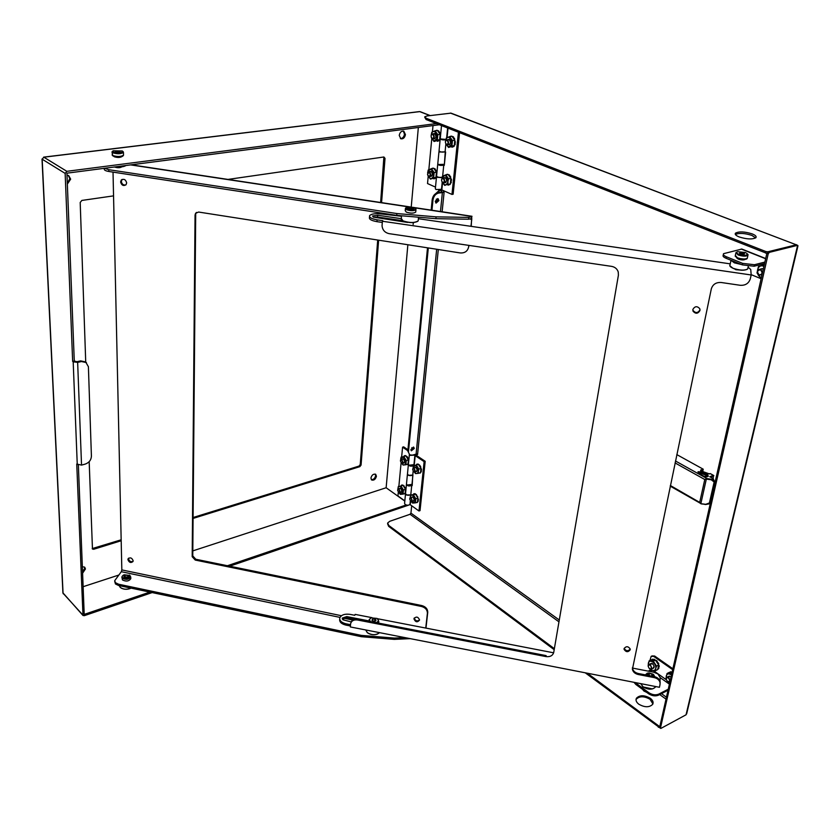 <?xml version="1.0" encoding="UTF-8"?>
<svg xmlns="http://www.w3.org/2000/svg" width="840" height="840" viewBox="0 0 840 840"><rect width="100%" height="100%" fill="white"/><g stroke="black" fill="none" stroke-linecap="round" stroke-linejoin="round"><path stroke-width="1.26" d="M427.602 173.061L429.261 171.864C430.878 173.544 430.973 175.119 429.524 176.578L427.991 175.728M429.041 172.137C430.657 174.29 430.521 175.686 428.652 176.316L427.507 174.395L429.041 172.137M397.709 489.741L398.202 488.891L399.168 489.017L399.788 492.786L398.591 492.461M398.969 489.269C400.376 491.421 400.27 492.503 398.664 492.524L397.635 490.266L398.969 489.269M400.481 460.341L401.006 459.459L401.961 459.575L402.56 463.418L401.342 463.071M401.762 459.827C403.19 461.979 403.084 463.092 401.447 463.155L400.407 460.908L401.762 459.827M441.504 189.326L436.023 189.535L435.341 188.738L436.517 176.726M442.113 177.681L437.231 177.292L436.611 176.421M444.003 164.335L438.48 164.514L437.787 163.748L438.984 151.494M445.242 151.851L439.709 152.029L439.089 151.19M445.956 139.398L440.979 139.01L440.276 138.285L441.494 125.78M444.538 126.788L441.504 125.591M435.498 187.11L427.529 183.561L428.221 176.284M428.841 169.691L431.781 138.673M432.421 131.891L433.02 125.57M459.564 132.699L453.128 194.229L451.962 194.428L441.83 189.924L442.554 182.71M445.231 152.082L444.36 164.672M458.43 132.258L451.962 194.428M448.014 128.153L447.069 137.666M443.93 139.555L442.712 139.44M440.328 138.6L440.233 138.705C440.906 139.734 442.785 140.112 445.862 139.839M440.213 138.915L439.047 150.864C440.118 152.061 442.124 152.387 445.084 151.841L445.862 144.008M445.084 151.778L445.631 152.009L444.297 165.322L443.331 164.913M437.819 164.073L437.745 164.167C438.806 165.396 440.811 165.722 443.751 165.144L442.974 164.987M437.724 164.378L436.58 176.096C437.283 177.219 439.163 177.608 442.207 177.24M442.659 176.106L443.751 165.144M410.025 503.895L409.994 504.231C408.901 505.418 407.284 505.512 405.153 504.515L404.586 503.349L405.489 494.161M410.12 497.794C410.319 495.369 411.306 494.624 413.07 495.548C416.147 500.262 415.905 502.614 412.356 502.614L411.432 501.69L412.598 503.076L415.401 502.877L415.81 498.771L413.427 494.886L406.088 494.981L405.52 493.826M411.978 484.428L407.054 485.037L406.487 483.893L407.4 474.537M411.936 484.775L412.913 475.083L408.009 475.335L407.431 474.201M413.952 464.656L408.996 465.234L408.429 464.1L409.353 454.619L409.962 455.375L414.907 455.133L414.771 454.43M411.705 455.312L413.574 454.797M401.656 456.897L402.581 447.174L403.641 446.849L407.935 449.726M404.828 500.882L397.961 495.978L398.318 492.188M398.874 486.276L401.09 462.83M407.841 450.713L402.581 447.174M413.522 454.818L411.789 455.301M425.197 461.296L424.127 461.643L415.202 455.647L416.262 455.312L425.197 461.296L420.031 510.626L418.981 510.993L410.277 504.767L410.634 501.239M424.127 461.643L418.981 510.993M415.202 455.647L414.225 465.318M408.397 464.436L408.387 464.436C409.059 466.137 410.76 466.578 413.501 465.769M408.356 464.762L407.474 473.876C408.334 475.703 410.099 476.091 412.766 475.041L413.144 471.167M412.766 474.957L412.199 485.625L411.6 485.205M406.455 484.218C407.327 486.056 409.08 486.444 411.726 485.384L411.453 485.31M406.423 484.554L405.552 493.5C406.403 495.358 408.156 495.747 410.802 494.676L411.726 485.384M739.148 236.933C735.829 235.557 734.622 234.297 735.525 233.132C739.064 231.304 744.607 231.556 752.168 233.888C755.549 235.263 756.777 236.544 755.853 237.731C752.262 239.558 746.697 239.285 739.148 236.933M735.378 234.486C739.137 232.816 744.629 233.121 751.832 235.389L755.685 237.888M411.075 450.492L413.553 448.024L413.364 447.048M410.886 449.526L411.369 450.807L414.246 448.487L413.763 447.206L410.886 449.526M435.74 202.871L438.134 200.235L437.661 198.576M435.267 201.222L436.096 203.112L438.911 200.592L438.081 198.681L435.267 201.222M650.275 698.26C644.343 694.964 639.734 694.943 636.437 698.219C635.481 700.203 636.269 702.198 638.809 704.203C644.721 707.543 649.341 707.574 652.68 704.329C653.667 702.303 652.869 700.287 650.275 698.26M652.89 703.899L650.055 699.29C644.123 695.982 639.513 695.972 636.226 699.248L636.027 699.657M442.134 211.775L444.108 192.234L443.468 190.649M417.575 454.524L416.976 453.978L417.575 454.524M554.369 648.69L388.762 525.452L387.639 523.016L389.729 521.315L410.036 514.29L410.939 513.114L411.684 505.775M416.745 455.637L416.882 454.23M702.692 471.692L703.238 469.203L676.799 454.598M424.715 117.222L426.08 119.522L426.195 118.241L424.746 116.802L427.098 115.952L451.007 113.138L796.803 244.997M444.066 192.623L443.363 191.688M431.97 210.242L432.957 200.109C433.619 196.308 435.445 193.977 438.438 193.095L443.352 192.434M427.507 247.81L407.81 451.028L409.763 454.892L412.482 455.144L416.976 453.978M426.195 118.241L765.923 251.57L767.865 251.79L796.635 244.713M426.08 119.522L766.857 253.386L659.578 727.619L585.207 672.788M408.503 451.49L428.306 247.936M659.61 726.579L587.307 673.207M554.2 649.688L388.679 526.375L387.576 523.75M797.885 246.162L796.299 244.808L768.001 251.843L766.868 253.344L768.191 253.869L769.325 252.368L768.001 251.843M686.795 711.659L686.049 714.798L661.049 728.332L660.492 727.871L768.191 253.869M431.172 210.126L432.169 199.752C432.831 195.951 434.658 193.62 437.661 192.749L443.373 192.066M407.81 451.028L409.763 454.892M686.049 714.798L797.622 245.311L769.325 252.368M667.821 690.354L658.518 695.184C655.389 696.402 652.124 695.95 648.7 693.819L635.912 684.516L633.98 682.311M668.052 689.304L658.749 694.134C655.62 695.363 652.355 694.9 648.932 692.769L635.05 682.521M650.706 669.659L648.365 671.16M651.976 655.925L654.612 656.009L672.735 668.661M649.961 660.461L651.178 656.313L653.74 656.428L672.536 669.564M445.431 141.236L447.185 139.912C448.875 141.645 448.949 143.273 447.384 144.805L445.757 143.808M446.954 140.196C448.634 142.38 448.487 143.819 446.523 144.522C444.854 142.349 445.001 140.9 446.954 140.196M441.62 179.403L443.352 178.122C444.99 179.812 445.084 181.398 443.615 182.889L442.008 181.986M443.121 178.406C444.769 180.59 444.633 181.997 442.701 182.616C441.063 180.432 441.2 179.035 443.121 178.406M412.724 468.972L413.259 468.048L414.246 468.163L414.866 472.038L413.595 471.692M414.046 468.416C415.495 470.6 415.38 471.723 413.711 471.776L412.661 469.56L414.046 468.416M409.773 498.561L410.267 497.669L411.274 497.805L411.915 501.596L410.697 501.291M411.075 498.057C412.503 500.241 412.388 501.333 410.75 501.333L409.71 499.107L411.075 498.057M762.132 274.25L759.381 275.195C757.113 273.42 756.924 271.541 758.803 269.535L760.683 269.43L762.573 272.276M760.41 269.787C762.856 272.664 762.468 274.386 759.245 274.943C756.808 272.076 757.197 270.365 760.41 269.787M648.197 666.54L648.606 664.724L650.549 664.818L651.609 668.986L649.257 668.556M650.317 665.133C652.25 667.905 651.987 669.113 649.53 668.776C647.598 666.005 647.861 664.797 650.317 665.133M666.183 679.381L666.561 677.471L668.577 677.554L670.121 680.211M669.795 681.618L667.223 681.293M668.346 677.87C670.32 680.683 670.047 681.901 667.517 681.534C665.553 678.72 665.826 677.502 668.346 677.87M745.164 259.34L745.101 259.413C743.642 260.201 741.374 260.096 738.297 259.109L736.701 257.901M723.376 254.615L723.261 255.15C722.558 256.106 723.481 257.145 726.054 258.258L742.319 264.873L754.121 266.228L764.547 263.55M754.121 266.228L754.457 264.726L742.644 263.382L726.369 256.767C723.797 255.665 722.862 254.625 723.576 253.67L741.846 249.049L765.692 258.521M754.457 264.726L764.894 262.07M761.114 278.733L751.17 274.649M448.392 139.597L450.114 140.448M447.668 139.703L449.043 139.367C451.132 142.097 450.954 143.903 448.497 144.784L448.287 144.669M446.166 144.386L448.56 147.441L451.899 145.982L452.456 140.553L449.652 136.595L446.313 138.085L445.767 140.448C446.344 137.949 447.5 136.941 449.243 137.403C452.855 142.107 452.54 145.226 448.298 146.738L446.281 144.501M450.461 143.273L449.012 144.575L449.673 144.627M454.335 144.753L455.28 143.797L454.577 142.506L455.448 142.212L454.724 140.952M454.566 142.453L455.448 142.202L454.734 140.837M454.598 139.934L454.524 138.369L453.695 138.663M453.432 138.306L453.705 137.225L452.508 136.994M451.584 146.8L452.56 147.126L452.676 146.328M453.012 146.181L454.199 145.666M454.965 144.858L455.269 143.829L454.482 143.304M453.358 146.548L454.219 146.097M451.647 146.947L452.456 147.053M451.752 136.185L450.901 136.427M449.652 136.595L451.091 136.153M453.233 138.023L453.673 137.183L452.97 136.595M454.471 139.766L454.524 138.369M451.899 145.982L454.241 145.656L454.797 140.228L452.456 140.553M448.56 147.441L454.241 145.656M454.797 140.228L451.994 136.279M454.619 144.847L454.944 143.756M455.102 142.275L455.018 141.015M454.661 139.545L454.188 138.453M453.421 137.382L452.687 136.763M451.49 136.343L450.923 136.385M444.497 177.776L446.166 178.521M443.793 177.881C445.473 177.051 446.429 178.07 446.659 180.947L444.507 182.742M446.691 180.841L445.211 182.627M441.966 178.595C444.633 173.953 446.628 174.919 447.93 181.503L448.55 178.804L445.788 174.857L442.502 176.19L441.977 178.406M442.481 182.584L444.717 185.399L448.004 184.086L447.951 181.503C446.744 185.535 444.959 185.913 442.565 182.648M450.408 182.826L451.343 181.912L450.597 181.125L451.5 180.369L451.416 179.193L450.786 179.13M450.639 180.59L451.5 180.359L450.796 179.004M450.649 178.133L450.597 176.589L449.768 176.873M449.516 176.516L449.788 175.445L448.602 175.203M445.294 182.627L445.851 182.584M447.709 184.748L448.665 185.073L448.791 184.317M449.117 184.191L450.377 184.023L450.86 178.437L448.55 178.804M451.028 182.941L451.332 181.944L450.544 181.419M449.442 184.548L450.293 184.128M447.762 184.874L448.56 184.989M447.867 174.363L447.006 174.657M445.788 174.857L447.216 174.31M449.736 175.382L448.781 174.962M449.316 176.232L449.505 175.602M450.534 177.975L450.597 176.589M448.004 184.086L444.717 185.399M450.86 178.437L448.098 174.489M450.692 182.921L451.007 181.871M451.164 180.432L451.07 179.203M450.723 177.755L450.261 176.673M447.741 174.541L447.038 174.541M430.206 171.549L431.802 172.253M429.513 171.665C431.141 170.846 432.075 171.853 432.306 174.689L430.206 176.474M432.222 175.203L430.899 176.369M427.791 175.319L430.437 179.109L433.64 177.797L434.144 172.567L431.435 168.661L428.243 170.006L427.675 172.662C430.185 167.738 432.138 168.588 433.545 175.234C432.254 179.413 430.447 179.645 428.117 175.928M436.653 175.308L436.758 174.227M436.254 171.916L436.202 170.384L435.382 170.657M435.141 170.321L435.382 169.208L434.238 169.019M433.409 178.469L434.354 178.794L434.459 178.038M434.774 177.912L435.929 177.44M436.034 176.558L436.159 175.161M435.11 178.269L435.939 177.849M433.471 178.605L434.249 178.721M433.524 168.2L432.695 168.472M431.435 168.661L432.894 168.147M435.351 169.197L434.417 168.787M434.942 170.027L435.131 169.407M436.139 171.749L436.202 170.384M436.244 174.342L436.674 172.966M433.64 177.797L435.939 177.429L436.454 172.21L434.144 172.567M430.437 179.109L435.939 177.429M436.454 172.21L433.745 168.304M436.328 171.528L435.866 170.468M433.377 168.368L432.716 168.368M433.86 133.739L435.488 134.526M433.146 133.833L434.469 133.508C436.517 136.196 436.349 137.981 433.955 138.873L433.745 138.758M431.298 137.613L434.038 141.509L437.294 140.049L437.808 134.662L435.057 130.767L431.812 132.258L431.225 135.083C431.655 132.29 432.8 131.114 434.658 131.555C438.197 136.206 437.903 139.282 433.776 140.805L431.603 138.085M435.844 137.466L434.459 138.663M440.349 137.55L440.454 136.437M439.95 134.075L439.887 132.52L439.058 132.815M438.816 132.468L439.079 131.387L437.903 131.166M437.042 140.879L438.007 141.204L438.113 140.396M438.428 140.259L439.047 140.742L439.593 139.734M439.709 138.831L439.845 137.403M439.047 140.742L439.331 139.85M437.105 141.026L437.892 141.131M437.157 130.379L436.349 130.599M435.057 130.767L437.126 130.494M439.026 131.323L438.081 130.935M438.617 132.174L438.795 131.544M439.824 133.906L439.887 132.52M439.929 136.553L440.37 135.135M437.294 140.049L439.625 139.724L440.149 134.347L437.808 134.662M434.038 141.509L439.625 139.724M440.149 134.347L437.399 130.452M438.764 140.627L439.404 139.997M440.013 133.675L439.551 132.605M414.992 467.492L416.22 467.67L417.228 470.159L415.748 471.755M414.435 467.67L416.231 467.691M413.091 467.733C415.296 464.268 417.039 465.455 418.32 471.303L418.845 469.108L416.419 465.213L413.584 465.528L413.091 467.733M417.197 470.705L416.304 471.566M418.32 471.303C417.648 473.939 416.325 474.212 414.33 472.122L415.58 473.613L418.415 473.319L418.341 471.303M420.599 471.86L421.418 471.198L420.756 470.442L421.459 468.983L420.903 468.909M421.544 469.969L420.924 468.72M420.704 468.048L420.021 465.518L418.94 465.213M420.641 467.933L420.725 466.662L420 466.809M418.572 464.615L417.816 464.026L417.512 464.656M417.26 464.678L416.903 464.132L416.304 464.782M421.144 471.996L420.714 470.768M419.675 472.909L420.462 472.826M416.819 464.257L416.294 464.667M418.415 464.216L417.816 464.026M419.591 466.242L419.401 464.856M418.415 473.319L420.515 472.637L420.945 468.437L418.845 469.108M413.584 465.528L416.419 465.213M420.945 468.437L418.519 464.541M419.78 473.025L420.315 472.7M420.851 471.975L421.113 471.188M421.239 470.054L421.155 469.014M420.84 467.744L420.42 466.746M419.759 465.685L419.129 465.003M418.299 464.436L417.617 464.237M402.528 458.976L403.704 459.155L404.712 461.706L403.242 463.207M401.971 459.155L403.715 459.165M400.649 459.249C402.791 455.784 404.502 456.95 405.772 462.745C405.08 465.455 403.725 465.665 401.73 463.376L403.106 465.066L405.888 464.741L406.287 460.562L403.904 456.719L401.131 457.055L400.649 459.249M404.67 462.21L403.798 463.029M408.597 462.326L408.334 460.383M408.145 459.532L407.474 457.034L406.413 456.729M408.082 459.417L408.167 458.157L407.453 458.304M406.056 456.162L405.31 455.574L405.006 456.183M404.775 456.215L404.418 455.679L403.83 456.33M407.148 464.342L407.988 463.911M408.051 463.312L408.156 462.221M407.264 464.478L407.935 464.279M405.899 455.753L405.31 455.574M407.043 457.748L406.865 456.372M405.888 464.741L407.978 464.079L408.387 459.911L406.287 460.562M401.131 457.055L403.904 456.719M408.387 459.911L405.993 456.068M408.282 459.228L407.873 458.241M407.221 457.202L406.592 456.519M405.783 455.973L405.111 455.774M399.704 488.387L400.827 488.534L401.877 491.127L400.481 492.555M401.846 491.589L401.026 492.377M397.866 489.258C398.003 486.749 398.958 485.951 400.733 486.854C403.767 491.505 403.536 493.836 400.071 493.868L399.031 492.776M399.021 492.776L400.312 494.34L403.043 494.109L403.442 490.035L401.09 486.192L398.36 486.444L397.845 489.29M399.157 488.576L400.817 488.513M405.731 491.705L405.468 489.804M405.279 488.964L405.3 487.61L404.555 487.778M405.206 488.859L405.3 487.61L404.596 487.736L404.019 485.825L403.568 486.171M403.221 485.615L402.486 484.995L402.181 485.604M401.961 485.625L401.604 485.069L401.026 485.709M405.185 492.66L405.29 491.6M404.334 493.679L405.058 493.594M403.074 485.184L402.486 484.995M404.187 487.2L404.019 485.825M403.043 494.109L405.111 493.427L405.51 489.353L403.442 490.035M398.36 486.444L401.09 486.192M405.51 489.353L403.158 485.51M405.405 488.67L405.006 487.694M404.366 486.654L403.746 485.971M402.948 485.405L402.286 485.195M411.989 497.091L413.165 497.238M411.443 497.28L413.144 497.228L414.225 499.79L412.797 501.291M414.194 500.283L413.343 501.113M417.554 501.406L418.352 500.766L417.743 499.685L418.478 499.569L417.848 498.53M418.478 499.569L417.869 498.33M417.648 497.669L417.68 496.304L416.913 496.482M417.585 497.574L417.68 496.304L416.955 496.43L416.367 494.498L415.916 494.855M415.558 494.267L414.813 493.647L414.498 494.267M414.267 494.288L413.91 493.721L413.322 494.361M413.427 494.886L415.506 494.183L410.624 495.106L410.099 497.805M418.089 501.543L417.659 500.336M416.682 502.435L417.406 502.331M415.411 493.846L414.813 493.647M416.546 495.884L416.367 494.498M415.401 502.877L417.469 502.173L417.89 498.068L415.81 498.771M417.89 498.068L415.506 494.183M417.795 501.522L418.058 500.766M418.173 499.653L418.089 498.635M417.784 497.385L417.375 496.398M416.724 495.338L416.094 494.644M415.286 494.067L414.614 493.857M707.522 474.485L708.33 476.291L703.815 476.364L698.303 473.288L698.029 471.733L700.78 471.902L707.522 474.485L706.944 475.598L707.742 476.259M706.167 478.832L704.781 479.525L707.186 478.663L675.476 460.992M670.236 486.14L701.578 503.979L699.699 502.404L700.885 503.517L706.293 479.262L707.186 478.663L711.26 479.199L714.42 482.255L712.499 478.254M712.299 478.118L709.79 476.731L713.339 475.346L710.336 473.687L708.11 473.812L701.085 471.125L700.623 470.085L703.111 469.13M700.644 503.664L705.684 504.315L701.621 503.937M705.642 504.473L708.897 503.906L705.611 504.525L701.663 503.78M713.339 475.346L713.202 478.611M713.181 478.695L711.207 479.756L707.144 479.22M714.536 481.635L709.769 502.845M708.614 504.074L709.737 502.981M710.083 476.826L713.097 478.548L714.536 481.478M128.667 558.149L128.552 558.841C129.276 561.267 130.767 562.128 133.024 561.404M133.14 560.721L132.983 561.529C130.83 563.21 129.15 562.59 127.922 559.639L128.089 558.821C130.242 557.151 131.922 557.781 133.14 560.721M414.288 617.936L414.288 617.967C415.202 620.907 416.966 621.59 419.58 620.025C417.375 622.661 415.495 622.272 413.942 618.86L413.942 618.849C416.126 616.203 418.016 616.581 419.591 619.994L419.58 620.014M122.126 179.413L121.328 181.461C121.895 184.212 123.407 185.357 125.885 184.905M126.662 182.879L126.021 184.758C123.386 186.26 121.58 185.325 120.603 181.944L121.264 180.033C123.9 178.563 125.695 179.508 126.662 182.879M114.723 581.448L115.458 583.968L118.618 585.501L361.274 636.688L394.223 639.376L410.245 638.642M339.98 617.389L121.306 571.704L114.702 580.692L115.427 582.687L118.587 584.22L361.379 635.397L394.349 638.085L404.911 637.602M114.513 166.992L114.618 167.055C117.695 168 120.11 167.927 121.863 166.824M113.022 172.116L121.832 569.909L341.439 615.731M425.744 628.068L427.413 613.179C427.329 609.819 425.355 607.582 421.491 606.47L195.237 560.059L192.192 556.71L195.048 215.082L195.573 213.308L198.608 212.047L460.257 252.934C464.898 253.208 467.712 251.15 468.668 246.761L468.825 245.385M470.978 226.328L471.755 219.345L470.19 219.103M121.306 571.704L121.832 569.909M471.692 216.709L468.741 217.403L468.542 219.219L471.481 218.526L471.702 216.689L471.755 219.345M471.702 216.689L471.24 226.37M469.098 245.417L468.668 246.761M196.508 212.415L195.048 215.082M192.192 556.71L192.759 555.901L195.699 214.557M192.759 555.901L195.793 559.251L195.237 560.059M427.403 613.284L427.749 612.287C427.665 608.926 425.691 606.7 421.838 605.577L195.793 559.251M427.739 612.392L425.964 628.11M468.741 217.403L436.086 216.857L396.9 213.549L108.77 169.691L104.622 168.273M468.542 219.219L435.897 218.684L396.753 215.376L108.811 171.476C105.641 170.919 104.129 170.132 104.276 169.092L104.255 168.326M405.394 208.761L405.227 210.672L406.319 212.121C410.445 213.454 413.584 213.454 415.727 212.121L415.779 211.596M472.007 216.29L412.314 207.27L414.635 207.974L415.947 209.696C413.805 211.019 410.666 211.019 406.529 209.685L405.447 208.247L405.878 207.858M415.926 209.044L415.653 208.73C414.834 210.536 411.884 210.735 406.802 209.339L406.487 207.47L409.374 207.029M413.679 208.435L413.501 209.444L408.156 209.108L407.495 208.614L408.503 207.438M121.916 577.353L122.451 579.915C126.032 581.731 128.814 581.332 130.788 578.718L130.778 578.193M129.465 575.075L130.757 577.017C128.782 579.621 126 580.02 122.409 578.203L121.905 576.839L123.133 575.316M130.011 575.495C130.095 578.855 127.638 579.663 122.64 577.92C121.684 576.692 122.21 575.642 124.194 574.78L130.011 575.495M128.215 575.537L128.751 575.904L127.712 577.983L123.911 577.5L124.404 575.683M123.889 576.765L124.446 577.878M128.258 577.731L128.772 576.576M114.891 166.94L119.553 167.653L121.243 166.992M115.217 166.971L119.522 167.454L121.117 166.908M122.903 155.747L120.204 156.817L113.264 156.041M123.144 151.725L123.459 152.439C120.876 154.046 117.264 154.151 112.644 152.754L112.014 151.83L112.633 151.242M122.262 150.969L122.692 151.294C121.642 153.153 118.472 153.416 113.18 152.093L113.106 150.791L122.262 150.969M120.173 151.62L119.028 150.98L115.29 151.441L116.424 152.082L120.173 151.62M116.592 150.896L119.028 150.98M118.955 152.135L118.933 151.168L119.921 151.725M115.521 151.578L116.676 151.095L116.697 152.093M127.848 575.337L128.772 576.524C127.68 577.962 126.147 578.183 124.152 577.185L124.719 575.495M128.026 575.484C128.058 577.038 126.924 577.405 124.614 576.607L125.339 575.148L128.026 575.484M413.48 208.184L413.658 208.73L408.45 208.73L407.852 207.921M412.619 207.396L413.091 207.753C412.713 208.583 411.348 208.677 408.996 208.026L408.849 207.165L412.619 207.396M377.391 618.639L378.788 621.442L377.37 622.871M370.577 621.548C369.086 620.099 369.338 618.87 371.332 617.873L377.108 618.44C378.945 619.92 378.798 621.222 376.688 622.346L375.9 622.587M369.348 621.317L369.138 619.668L370.933 618.051M376.079 620.067L374.808 619.006L372.729 619.038L371.931 620.141L373.202 621.212L375.281 621.17L376.079 620.067L375.197 621.17M372.729 619.038L374.808 619.006M374.745 621.18L374.735 619.196L375.921 620.172M373.212 621.212L371.931 620.141M372.068 620.246L372.813 619.227L372.677 620.76M374.535 621.18L373.044 621.065M761.019 268.968L763.329 268.947M761.397 277.473L760.893 277.305C754.761 275.09 757.355 263.487 763.413 266.196L763.896 266.427M760.126 269.199L763.361 268.8M763.529 265.262L762.982 264.632L761.88 265.661M764.19 265.156L758.447 266.522L757.008 272.947L761.04 278.103M762.93 264.789L761.87 265.534M758.447 266.522L764.2 265.104M668.567 676.442L670.919 676.662L667.937 676.767M666.236 677.953L666.246 675.98C667.118 673.586 668.798 673.26 671.307 674.982M671.58 673.775L667.054 673.512L666.025 678.09M669.522 682.836L668.472 682.038M671.465 672.609L670.971 671.759L670.058 672.494M668.315 681.996L669.291 683.057M670.856 671.822L670.037 672.273M671.118 672.577L670.898 672.032M667.054 673.512L669.197 672.42L671.832 672.641M650.622 663.736L652.985 664.051M649.992 664.041L652.501 663.642C654.738 666.351 654.707 668 652.397 668.598M648.312 665.165L648.333 663.317C649.226 658.15 656.985 663.59 655.704 668.525L656.534 666.099L653.31 661.196L649.11 660.87L648.134 665.427M654.139 666.236L653.026 668.283M650.339 669.239L651.325 670.309L655.525 670.667L655.736 668.535C654.759 671.013 653.016 671.265 650.486 669.27M658.287 666.792L659.169 665.616L658.623 665.291M658.245 664.356L658.791 663.978L658.298 662.844L657.332 662.991M658.214 664.325L658.791 663.978L658.287 662.833L656.975 662.403L657.342 661.395L656.513 660.513L655.956 660.901M655.326 660.125L654.287 659.243L653.877 660.009M653.468 659.977L652.985 659.148L652.092 659.873M657.867 668.724L658.907 668.031L658.192 667.223M658.119 668.85L658.844 668.157M652.88 659.222L652.071 659.663M653.131 659.957L652.911 659.411M655.043 660.103L654.287 659.243M656.827 662.214L657.342 661.395L656.513 660.513M658.854 666.803L659.169 665.626M659.2 666.719L659.169 665.616M655.525 670.667L657.678 669.585L658.675 665.028L656.534 666.099M649.11 660.87L651.263 659.809L655.452 660.135L653.31 661.196M658.675 665.028L655.452 660.135M658.476 664.157L657.951 662.949M657.079 661.615L656.208 660.702M655.032 659.883L654.055 659.495M652.344 674.468L652.785 676.316M649.52 675.686L649.016 673.691L649.919 673.491L652.197 674.331L651.42 676.053M648.029 675.392L647.976 674.31L649.152 673.638M642.453 689.273L643.965 691.058L646.579 692.275M643.734 690.879L646.821 692.444M736.533 269.577L741.122 270.175M745.5 259.203L737.74 258.321M747.611 254.079L747.915 255.392C745.794 256.515 742.518 256.368 738.077 254.94L735.956 252.609L736.691 252.178M745.49 252.525L747.548 254.006C746.739 255.623 743.757 255.685 738.623 254.216C736.302 253.155 735.956 252.315 737.594 251.696L745.49 252.525M744.513 253.428L740.019 252.546L739.62 253.302L741.678 254.132L744.125 254.195L744.513 253.428L743.988 254.184M740.019 252.546L742.455 252.609M742.109 254.142L742.392 252.819L744.293 253.585M739.809 253.386L740.135 252.767L739.988 253.449M653.604 674.594L654.78 676.715M645.687 674.94L648.753 672.872L653.069 674.153L654.528 676.651M647.21 675.234L648.301 673.964M647.861 674.625L647.451 675.276M645.372 674.877L647.42 673.061M735.042 269.084L741.468 270.197M431.172 135.251L432.852 134.001C434.522 135.734 434.584 137.351 433.052 138.852L431.498 137.907M432.632 134.285C434.269 136.437 434.133 137.865 432.222 138.579C430.584 136.427 430.721 134.999 432.632 134.285M122.042 156.46L122.02 156.513C120.173 157.678 117.59 157.752 114.282 156.755L113.852 156.356M66.99 175.088L68.723 175.655L70.665 179.141L67.337 184.107M68.302 175.423L69.857 178.626L67.305 183.236M82.341 566.611L84.788 567.336L85.439 568.964L82.593 573.206M84.389 567.01L84.735 568.228L82.551 572.061M376.425 476.28C375.532 479.367 373.937 480.606 371.647 479.997L370.913 478.044C371.805 474.957 373.401 473.718 375.69 474.317L376.425 476.28M375.239 474.096L375.617 475.703C374.934 478.422 373.495 479.735 371.291 479.64M405.437 134.589C404.754 137.771 403.211 139.178 400.838 138.789L399.231 135.418C399.913 132.237 401.447 130.83 403.83 131.198L405.437 134.589M403.337 131.061L404.492 134.201C403.945 137.035 402.581 138.484 400.386 138.537M78.361 465.108L84.21 614.397L149.846 592.095M227.419 565.73L406.151 504.987M77.259 464.541L73.185 361.82L77.648 362.376L81.533 465.098L76.745 464.058L82.982 615.478L84.263 615.688L152.155 592.578M229.666 566.192L409.364 504.861M441.409 189.641L439.971 190.092M429.954 115.595L419.759 111.626L43.827 157.196L66.843 171.318L436.411 123.585M66.843 171.318L65.153 173.408L72.65 361.389L74.277 361.032L66.916 173.177L439.362 124.751M377.706 240.03L360.245 464.51L359.026 466.084L193.095 517.514M227.934 179.424L383.891 156.986L380.625 202.493M121.16 539.805L92.211 548.583M407.862 244.745L386.137 487.746L192.811 550.883M118.692 575.085L83.129 586.698M411.233 207.029L418.341 127.481M383.891 156.986L385.024 158.372L381.57 202.629M378.63 240.177L361.064 465.087L359.835 466.662L193.084 518.427M121.18 540.74L93.713 549.266L92.463 549.045L89.177 461.675M85.722 361.998L80.199 202.472L81.848 200.434L113.558 195.867M73.185 361.82L72.65 361.389M441.273 192.14L441.378 190.008M81.533 465.098L85.166 464.121C89.072 462.704 91.161 460.068 91.413 456.236L88.4 366.713L85.638 361.925L80.63 360.885L76.839 361.715L74.277 361.032M386.137 487.746L404.806 501.081M86.447 362.576L81.438 361.546L77.648 362.376M441.441 190.386L439.698 190.68L437.272 192.833M439.519 190.113L435.96 193.4M436.391 199.048L436.023 202.86M411.905 447.605L411.621 450.461M734.528 268.916L735.829 269.703L742.098 270.218M401.195 218.663L377.695 215.25L372.53 215.985L373.349 217.13L407.579 222.432M369.022 620.907L346.773 616.591L342.321 618.062L342.962 619.794L351.256 621.915M659.999 681.156L660.198 677.607L657.877 673.953L653.541 672.158L632.457 668.073M624.099 648.617L624.089 649.373C626.083 652.271 628.121 652.407 630.21 649.793L630.221 649.026C628.204 646.139 626.168 646.002 624.099 648.617M630.221 649.068C627.995 651.42 625.978 651.189 624.183 648.396L624.173 648.344M692.864 309.445L693.01 311.147C695.594 314.087 697.914 313.877 699.962 310.517L699.804 308.763C697.2 305.855 694.89 306.086 692.864 309.445M700.014 309.603L699.982 309.813C697.935 313.173 695.615 313.383 693.032 310.454L692.832 309.603M660.02 684.6L659.452 687.288L350.354 626.955L350.606 623.7C351.488 620.781 353.787 619.542 357.483 619.994L545.969 656.586C550.158 657.058 552.741 655.662 553.728 652.397L618.408 275.153L618.24 271.992C617.211 268.894 615.006 267.026 611.625 266.375L389.13 233.657C384.836 232.669 382.473 230.013 382.053 225.697L382.399 221.256L751.191 274.974L750.74 269.493L748.073 267.183M553.644 652.817L377.538 618.734M372.005 617.663L355.152 614.397L354.784 615.29L350.018 614.365C344.799 613.694 341.397 614.817 339.832 617.747C339.329 620.602 341.397 622.619 346.017 623.805L350.532 624.676M339.707 619.122C339.286 621.947 341.355 623.942 345.923 625.107L350.427 625.978M751.191 274.974L750.299 278.828C748.755 283.427 745.405 285.579 740.26 285.296L721.172 282.492C716.058 282.219 712.772 284.351 711.312 288.897L632.404 669.354C633.066 672.01 635.009 673.722 638.243 674.51L654.276 677.618C657.437 678.374 659.369 680.043 660.062 682.605L660.009 684.779M730.244 263.855L418.404 218.715M401.468 216.269L381.413 213.98C375.26 213.297 371.322 213.864 369.59 215.67C369.117 217.476 371.616 218.873 377.108 219.849L382.809 220.678L382.399 221.256M369.526 216.605L369.453 217.466C368.981 219.282 371.49 220.678 376.971 221.666L382.305 222.442M354.092 619.332L346.679 617.883L342.384 619.038M545.969 656.586L546.147 655.62L357.861 619.08C354.385 618.629 352.128 619.731 351.089 622.388M660.146 683.246L660.114 681.597C659.421 679.035 657.5 677.376 654.339 676.62L638.316 673.512C635.093 672.725 633.15 671.013 632.499 668.367L632.425 667.674M402.476 220.668L377.559 217.046L373.443 217.172M670.362 485.52L699.699 502.404L704.781 479.525L675.066 462.924M417.606 454.209L438.312 249.501M666.288 697.106L661.479 693.641M559.283 620.004L410.939 513.114M416.094 454.01L436.674 249.249M440.465 211.533L442.386 192.434M665.857 699.006L659.704 694.565M558.968 621.831L410.036 514.29M450.366 113.064L796.163 244.755M765.923 251.57L765.566 253.113M437.661 192.749L438.438 193.095M432.169 199.752L432.957 200.109M388.679 526.375L388.762 525.452M658.34 727.283L658.581 726.243M660.492 727.871L659.484 727.115M658.518 695.184L658.749 694.134M648.932 692.769L648.7 693.819M635.912 684.516L636.132 683.476M649.971 670.362L652.113 671.885M660.198 677.618L669.249 684.054M653.489 670.656L666.256 679.707M653.74 656.428L654.612 656.009M726.054 258.258L726.369 256.767M742.644 263.382L742.319 264.873M765.639 258.741L741.185 249.029M705.684 504.315L709.391 503.003L714.147 482.003L711.207 479.756M700.623 470.085L700.865 470.62L703.111 469.749M710.525 477.068L713.843 475.776M700.78 471.902L700.214 473.015L706.944 475.598L706.692 476.679L708.33 476.291M698.313 473.099L700.214 473.015L699.972 474.054M707.101 476.774L704.109 476.354L698.303 473.109M709.653 502.834L714.336 482.171M352.737 620.057L343.56 618.135M421.491 606.47L421.838 605.577M130.631 164.892L409.427 207.018M413.952 207.701L471.849 216.447M394.349 638.085L394.223 639.376M361.379 635.397L361.274 636.688M118.618 585.501L118.587 584.22M435.897 218.684L436.086 216.857M396.9 213.549L396.753 215.376M108.811 171.476L108.77 169.691M116.056 166.782C120.635 167.097 123.921 166.666 125.906 165.512M126 165.491C123.953 166.803 120.488 167.255 115.584 166.845C120.53 167.234 123.974 166.782 125.927 165.501M119.343 585.659L120.162 587.307C123.144 589.533 126.788 589.806 131.103 588.137M121.454 588.231C124.572 589.627 127.796 589.596 131.124 588.137C126.861 589.869 123.197 589.606 120.183 587.36L119.364 585.805M121.065 156.713L114.608 156.576M115.899 166.877L120.183 166.971M123.501 154.844L123.511 155.19C120.929 156.797 117.317 156.902 112.697 155.505L112.025 152.166M401.489 216.059L401.279 218.484L403.011 220.868C409.668 223.041 414.729 223.031 418.205 220.847L418.288 219.986M403.127 220.994C408.912 222.999 413.763 223.125 417.69 221.372M401.625 219.944L403.032 220.941M365.81 629.969L367.29 632.615C371.794 635.334 375.9 635.345 379.596 632.657M367.952 633.108C371.049 634.904 374.294 635.187 377.664 633.98M378.504 621.968L378.693 623.123M741.405 264.505L734.328 262.826L730.937 260.243M730.978 260.4L730.044 264.789C729.246 265.87 730.275 267.047 733.152 268.296C739.694 270.449 744.534 270.669 747.684 268.957L747.915 267.876M733.215 268.422C739.032 270.396 743.673 270.711 747.117 269.367M740.67 264.201L734.465 262.647L731.22 260.358M730.159 266.427L733.152 268.401M655.547 686.522L655.442 687.025C652.501 689.903 648.407 689.881 643.157 686.973L640.71 683.624L643.146 686.91C648.396 689.819 652.491 689.861 655.442 687.025L655.662 686.543M643.209 686.973L652.46 688.916M642.558 686.448L643.135 686.921M743.946 259.445L737.803 258.394M747.443 257.534L747.285 258.248C745.175 259.382 741.899 259.234 737.457 257.796L735.336 255.465L735.798 253.312M65.153 173.408L42.179 159.222L63.063 593.25L82.751 614.891M42.179 159.222L43.827 157.196L42.179 159.222M82.982 615.478L62.905 592.809L42.011 159.054M43.638 157.133L419.517 111.584M360.245 464.51L361.064 465.087M359.026 466.084L359.835 466.662M92.988 548.541L93.713 549.266M384.09 157.962L385.024 158.372M80.63 360.885L81.438 361.546M438.721 190.25L439.698 190.68M346.017 623.805L345.923 625.107M377.108 219.849L376.971 221.666M654.339 676.62L654.276 677.618M638.316 673.512L638.243 674.51M357.861 619.08L357.483 619.994M346.679 617.883L346.773 616.591M377.559 217.046L377.695 215.25M431.413 176.284L429.524 176.578M430.721 171.476L428.831 171.77M401.457 492.23L399.788 492.786M400.134 488.25L398.475 488.796M404.25 462.893L402.56 463.418M402.969 458.84L401.289 459.365M441.483 189.546L442.207 182.291M446.649 137.886L447.636 128.006M409.994 504.231L410.319 500.913M413.921 464.982L414.907 455.133M735.284 234.276L735.525 233.132M636.226 699.248L636.437 698.219M797.979 245.784L686.648 713.874M659.578 727.619L660.587 728.375M449.547 144.491L447.384 144.805M448.928 139.524L446.775 139.828M445.746 182.542L443.615 182.889M445.032 177.681L442.901 178.028M416.766 471.419L414.866 472.038M415.454 467.344L413.543 467.954M413.794 500.955L411.915 501.596M412.43 496.944L410.55 497.574M761.975 274.901L761.282 275.09M762.29 268.632L759.853 269.262M653.772 667.916L651.609 668.986M651.368 663.359L649.204 664.429M669.333 676.053L667.17 677.155M454.262 146.076L453.632 146.674M452.56 147.126L451.794 147.126M450.334 184.107L449.715 184.663M448.665 185.073L447.909 185.052M449.064 174.804L449.757 175.403M435.971 177.828L435.382 178.385M434.354 178.794L433.608 178.773M434.7 168.62L435.382 169.208M438.007 141.204L437.252 141.204M437.272 130.326L436.517 130.337M438.365 130.767L439.047 131.345M420.525 472.815L419.99 473.13M407.999 464.257L407.474 464.583M405.132 493.584L404.607 493.878M417.48 502.32L416.945 502.625M709.433 473.928L700.665 470.799M713.633 475.44L710.294 473.592L709.558 473.876M413.942 618.86L414.288 617.967M195.573 213.308L196.224 212.783M427.749 612.287L427.413 613.179M128.089 558.821L128.562 558.222M121.264 180.033L121.989 179.55M131.239 164.808L410.225 206.955M415.727 212.121L415.947 209.696M130.788 578.718L130.757 577.017M121.401 166.877C120.288 167.738 118.136 167.748 114.954 166.929M123.459 152.439L123.511 155.19C122.651 157.143 119.133 157.405 112.97 155.978L112.067 154.896M122.692 151.294L123.302 151.862M128.782 577.07L128.772 576.524M123.9 577.259L123.889 576.712M401.163 219.198L403.074 220.983C409.752 223.188 414.792 223.146 418.205 220.847L418.478 217.865M379.606 632.667C375.931 635.397 371.837 635.408 367.311 632.678L365.82 630.147M413.144 224.448L413.312 222.579M413.595 209.402L413.658 208.73M413.091 207.753L413.647 208.362M407.768 208.887L407.82 208.204M378.788 621.442L378.641 623.112M369.054 620.561L369.002 621.243M748.262 266.353L747.684 268.957C744.587 270.774 739.746 270.596 733.183 268.422L729.771 265.671M761.953 265.251L762.951 264.642M670.152 671.979L670.929 671.759M658.875 668.136L658.424 668.903M652.187 659.379L652.942 659.159M741.395 270.197L735.819 269.304M747.915 255.392L747.285 258.248C746.833 259.718 743.6 259.738 737.594 258.31L735.168 256.106M747.548 254.006L748.083 254.698M434.973 138.59L433.052 138.852M434.375 133.665L432.453 133.928M62.916 592.966L63.294 593.838M430.175 115.573L420.168 111.678M441.704 190.271L441.525 192.097M624.183 648.396L624.089 649.373M693.032 310.454L693.01 311.147M660.114 681.597L660.062 682.605M632.499 668.367L632.404 669.354M342.279 618.702L342.321 618.062"/></g></svg>
